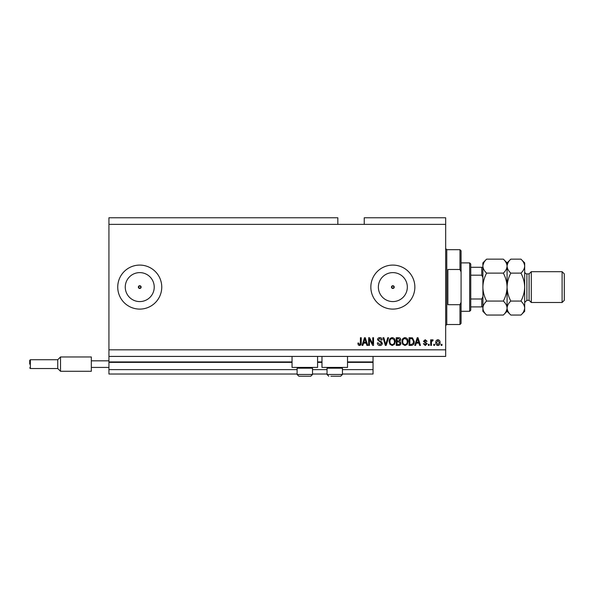 <?xml version="1.0" encoding="UTF-8"?>
<svg xmlns="http://www.w3.org/2000/svg" width="594" height="594" viewBox="0 0 594 594"><rect width="100%" height="100%" fill="white"/><g stroke="black" fill="none" stroke-linecap="round" stroke-linejoin="round"><path stroke-width="0.89" d="M108.932 224.369L337.83 224.369L337.83 217.768L108.932 217.768L108.932 374.034L297.111 374.034M312.518 374.034L327.042 374.034M342.448 374.034L373.039 374.034L373.039 369.631L342.448 369.631M108.932 369.631L297.111 369.631M312.518 369.631L327.042 369.631M347.512 362.37L373.039 362.37L373.039 369.631M373.039 362.37L373.039 361.924L347.512 361.924M108.932 361.924L292.048 361.924M317.582 361.924L321.978 361.924M373.039 356.422L373.039 361.924M391.476 287.095L392.849 288.469L394.223 287.095L392.849 285.721A1.374 1.374 0 0 0 391.476 287.095A1.374 1.374 0 0 0 392.849 288.469A1.374 1.374 0 0 0 394.223 287.095A1.374 1.374 0 0 0 392.849 285.721L391.476 287.095M138.372 287.095L139.746 288.469L141.12 287.095L139.746 285.721A1.374 1.374 0 0 0 138.372 287.095A1.374 1.374 0 0 0 139.746 288.469A1.374 1.374 0 0 0 141.12 287.095A1.374 1.374 0 0 0 139.746 285.721L138.372 287.095M139.746 272.616A14.479 14.479 0 0 0 125.26 287.095A14.479 14.479 0 0 0 139.746 301.581A14.479 14.479 0 0 0 154.225 287.095A14.479 14.479 0 0 0 139.746 272.616M392.849 272.616A14.479 14.479 0 0 0 378.371 287.095A14.479 14.479 0 0 0 392.849 301.581A14.479 14.479 0 0 0 407.328 287.095A14.479 14.479 0 0 0 392.849 272.616M392.849 265.087A22.008 22.008 0 0 0 370.842 287.095A22.008 22.008 0 0 0 392.849 309.103A22.008 22.008 0 0 0 414.857 287.095A22.008 22.008 0 0 0 392.849 265.087M139.746 265.087A22.008 22.008 0 0 0 117.738 287.095A22.008 22.008 0 0 0 139.746 309.103A22.008 22.008 0 0 0 161.754 287.095A22.008 22.008 0 0 0 139.746 265.087M317.582 356.422L317.582 367.426L292.048 367.426L292.048 356.422M321.978 356.422L321.978 367.426L347.512 367.426L347.512 356.422M337.83 224.369L364.241 224.369L364.241 217.768L445.671 217.768L445.671 356.422L108.932 356.422M369.438 339.285L369.438 345.418L368.636 345.418L368.636 337.719L369.49 337.719L372.742 343.859L372.742 337.719L373.544 337.719L373.544 345.418L372.683 345.418L369.438 339.285M382.343 343.28C382.202 344.728 381.393 345.478 379.922 345.522C378.296 345.418 377.442 344.55 377.346 342.916L378.14 342.82L379.989 344.617L381.548 343.302L377.546 339.723C377.658 338.372 378.408 337.667 379.781 337.615C381.244 337.689 382.031 338.454 382.142 339.917L381.348 340.02L379.804 338.521L378.341 339.746L378.593 340.525L381.155 341.439L382.343 343.28M388.58 337.719L386.152 345.418L385.328 345.418L383.019 337.719L383.843 337.719L385.699 344.52L387.748 337.719L388.58 337.719M392.196 345.522L389.931 344.312L389.144 341.669C389.055 339.382 390.072 338.031 392.203 337.615C394.29 338.016 395.307 339.337 395.248 341.58L394.468 344.342L392.196 345.522M405.004 345.522L402.732 344.312L401.952 341.669C401.863 339.382 402.881 338.031 405.011 337.615C407.098 338.016 408.115 339.337 408.056 341.58L407.269 344.342L405.004 345.522M434.563 344.32L434.563 345.418L433.769 345.418L433.769 344.32L434.563 344.32M440.072 342.56C440.176 344.23 439.456 345.218 437.919 345.522C436.404 345.225 435.684 344.253 435.766 342.619C435.677 340.978 436.397 340.006 437.919 339.716C439.419 340.006 440.132 340.949 440.072 342.56M359.496 345.522L358.293 344.973L357.833 343.117L358.635 343.02L359.533 344.617L360.328 344.037L360.439 337.719L361.234 337.719L361.234 342.946C361.39 344.401 360.81 345.263 359.496 345.522M364.241 224.369L445.671 224.369M108.932 349.821L445.671 349.821M416.26 343.117L415.592 345.418L414.761 345.418L417.218 337.719L417.998 337.719L420.463 345.418L419.631 345.418L418.956 343.117L416.26 343.117M427.16 343.711L425.274 345.522L423.359 343.718L424.161 343.622L425.326 344.72L426.366 343.852L423.463 341.312L425.237 339.716L427.064 341.32L426.262 341.416L425.267 340.518L424.264 341.201L427.16 343.711M429.165 344.32L429.165 345.418L428.363 345.418L428.363 344.32L429.165 344.32M431.467 342.515L431.467 345.418L430.665 345.418L430.665 339.82L431.467 339.82L431.467 340.711L432.41 339.716L433.167 340.02L432.863 340.815L431.608 341.372L431.467 342.515M441.973 344.32L441.973 345.418L441.171 345.418L441.171 344.32L441.973 344.32M414.256 341.528C414.397 343.807 413.417 345.107 411.33 345.418L409.058 345.418L409.058 337.719L412.451 337.86L414.256 341.528M400.95 343.161C400.891 344.654 400.111 345.411 398.619 345.418L396.25 345.418L396.25 337.719L398.641 337.719C399.933 337.726 400.638 338.372 400.75 339.657L399.896 341.268L400.95 343.161M363.543 343.117L362.867 345.418L362.036 345.418L364.501 337.719L365.28 337.719L367.738 345.418L366.906 345.418L366.231 343.117L363.543 343.117M417.255 339.976L416.528 342.218L418.688 342.218L417.612 338.521L417.255 339.976M437.897 340.518L436.568 342.619L437.941 344.72L439.27 342.619L437.897 340.518M409.86 338.617L409.86 344.52L411.234 344.52L413.149 343.399L413.461 341.513L412.295 338.773L409.86 338.617M405.019 338.521C403.385 338.847 402.628 339.902 402.754 341.684C402.702 343.339 403.452 344.32 404.997 344.617C406.593 344.297 407.343 343.273 407.254 341.55L406.92 339.813L405.019 338.521M397.052 338.617L397.052 340.919L399.25 340.845L399.955 339.783L398.359 338.617L397.052 338.617M397.052 341.817L397.052 344.52L399.413 344.423L400.156 343.161L398.529 341.817L397.052 341.817M392.211 338.521C390.577 338.847 389.827 339.902 389.946 341.684C389.894 343.339 390.644 344.32 392.196 344.617C393.785 344.297 394.535 343.273 394.453 341.55L394.119 339.813L392.211 338.521M364.53 339.976L363.803 342.218L365.971 342.218L364.887 338.521L364.53 339.976M311.768 367.426L312.518 368.176L297.111 368.176L297.111 374.472L312.518 374.472L310.759 376.232L298.871 376.232L297.111 374.472L298.871 376.232M300.965 376.232L308.152 376.232M341.699 367.426L342.448 368.176L327.042 368.176L327.042 374.472L342.448 374.472L340.689 376.232L330.895 376.232M331.407 376.232L338.595 376.232M459.979 269.49L459.979 249.68L461.078 250.779L461.078 271.97L459.979 269.49L447.869 269.49L447.869 304.7L459.979 304.7L461.078 302.227L461.078 323.411L459.979 324.51L459.979 304.7M461.078 302.227L461.078 271.97M469.661 262.89L470.76 263.988L470.76 310.209L469.661 311.308L469.661 262.89L461.078 262.89M482.87 277.502L481.764 275.193L481.764 267.285L482.521 267.285M470.76 275.193L481.764 275.193M470.76 298.997L481.764 298.997L482.87 296.688M482.87 306.905L481.764 306.905L482.87 306.905M470.76 306.905L481.764 306.905L481.764 298.997M470.76 267.285L481.764 267.285M529.083 300.304L526.885 300.304L526.885 273.893L529.083 273.893L529.083 300.304L531.288 302.502L531.288 271.688L562.102 271.688L562.102 302.502L531.288 302.502M562.102 271.688L564.3 273.893L564.3 300.304L562.102 302.502M503.333 259.14L507.076 262.89L507.076 266.127C506.934 268.585 505.687 270.916 503.333 273.121C505.68 277.495 506.927 282.157 507.076 287.095C506.927 292.025 505.68 296.688 503.333 301.076C505.672 303.252 506.92 305.576 507.076 308.063C506.934 310.514 505.687 312.845 503.333 315.05L486.612 315.05C484.273 312.875 483.026 310.543 482.87 308.063C483.011 305.606 484.259 303.282 486.612 301.076C484.266 296.696 483.019 292.033 482.87 287.095C483.019 282.165 484.266 277.509 486.612 273.121C484.273 270.946 483.026 268.614 482.87 266.127C483.011 263.677 484.259 261.345 486.612 259.14L503.333 259.14C505.672 261.315 506.92 263.647 507.076 266.127L507.001 265.162M503.333 301.076L486.612 301.076M506.043 311.642L507.001 309.029M486.612 259.14L482.87 262.89L482.944 309.029M483.902 262.555L482.944 265.162M503.333 273.121L486.612 273.121M520.938 315.05L524.68 311.308L524.68 308.063C524.524 305.576 523.277 303.252 520.938 301.076C523.284 296.696 524.532 292.033 524.68 287.095C524.539 282.165 523.284 277.502 520.938 273.121C523.292 270.916 524.539 268.585 524.68 266.127C524.524 263.647 523.277 261.315 520.938 259.14L524.68 262.89L524.68 308.063C524.539 310.514 523.292 312.845 520.938 315.05L510.825 315.05C508.479 312.875 507.231 310.543 507.076 308.063C507.217 305.606 508.471 303.282 510.825 301.076C508.471 296.688 507.224 292.025 507.076 287.095C507.224 282.157 508.471 277.502 510.825 273.121C508.479 270.946 507.231 268.614 507.076 266.127L507.076 311.308L503.333 315.05M482.87 308.063L482.87 311.308L486.612 315.05M507.076 308.063L507.157 309.029M507.076 266.127C507.217 263.677 508.471 261.345 510.825 259.14L520.938 259.14M508.115 262.555L507.157 265.162M523.648 311.642L524.606 309.029M524.68 266.127L524.606 265.162M520.938 301.076L510.825 301.076M520.938 273.121L510.825 273.121M29.7 364.129L29.7 360.387L29.7 364.129M57.759 359.726L30.361 359.726L30.361 368.532L57.759 368.532L57.759 359.726L60.514 356.972L60.514 371.28L91.328 371.28L91.328 360.825L108.932 360.825M91.328 367.426L108.932 367.426M91.328 360.825L91.328 356.972L60.514 356.972M108.932 362.37L292.048 362.37M317.582 362.37L321.978 362.37M459.979 249.68L446.77 249.68L446.77 324.51L445.671 325.609M297.861 367.426L297.111 368.176M312.518 368.176L312.518 374.472L310.759 376.232M327.791 367.426L327.042 368.176M327.042 374.472L328.801 376.232L327.042 374.472M342.448 368.176L342.448 374.472L340.689 376.232M446.77 249.68L445.671 248.582M459.979 324.51L446.77 324.51M469.661 311.308L461.078 311.308M526.885 273.893C525.623 273.834 524.888 273.099 524.68 271.688M507.076 311.308L510.825 315.05M507.076 262.89L510.825 259.14M526.885 300.304L524.68 302.502M529.083 273.893L531.288 271.688M30.361 368.532L29.7 367.872M57.759 368.532L60.514 371.28M30.361 359.726L29.7 360.387"/></g></svg>

